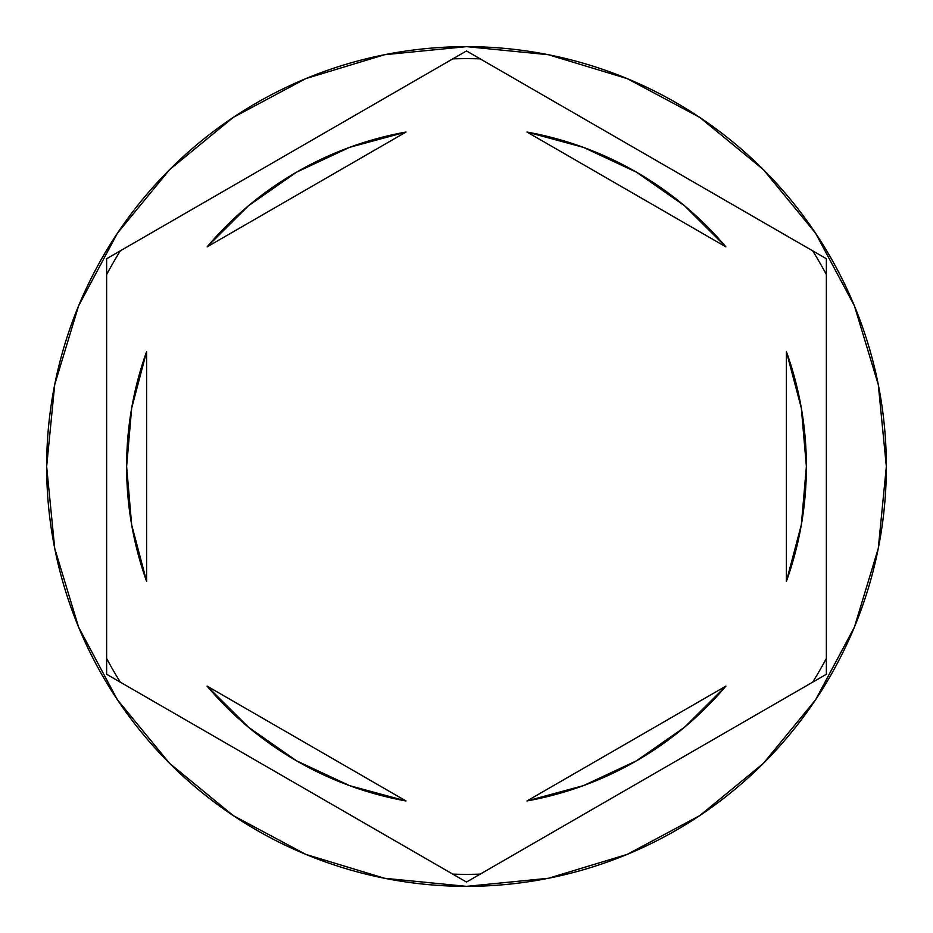 <?xml version="1.0" encoding="UTF-8"?>
<svg xmlns="http://www.w3.org/2000/svg" width="933" height="933" viewBox="0 0 933 933"><rect width="100%" height="100%" fill="white"/><g stroke="black" fill="none" stroke-linecap="round" stroke-linejoin="round"><path stroke-width="1.4" d="M812.655 250.814A407.849 407.849 0 0 1 826.37 274.57L826.37 674.267L466.5 882.047L106.63 674.267L106.63 258.733L466.5 50.953L812.655 250.814A407.849 407.849 0 0 1 826.37 274.57M452.785 58.872A407.849 407.849 0 0 1 480.215 58.872L826.37 258.733L826.37 658.43A407.849 407.849 0 0 1 812.655 682.186L480.215 874.128A407.849 407.849 0 0 1 452.785 874.128L120.345 682.186A407.849 407.849 0 0 1 106.63 658.43L106.63 274.57A407.849 407.849 0 0 1 120.345 250.814L452.785 58.872A407.849 407.849 0 0 1 480.215 58.872M46.65 466.5A419.85 419.85 0 0 1 466.5 46.65A419.85 419.85 0 0 1 886.35 466.5A419.85 419.85 0 0 0 466.5 46.65A419.85 419.85 0 0 0 46.65 466.5L54.72 548.406L78.605 627.174L117.406 699.762L169.619 763.381L233.238 815.594L305.826 854.395L384.594 878.28L466.5 886.35L548.406 878.28L627.174 854.395L699.762 815.594L763.381 763.381L815.594 699.762L854.395 627.174L878.28 548.406L886.35 466.5L878.28 384.594L854.395 305.826L815.594 233.238L763.381 169.619L699.762 117.406L627.174 78.605L548.406 54.72L466.5 46.65L384.594 54.72L305.826 78.605L233.238 117.406L169.619 169.619L117.406 233.238L78.605 305.826L54.72 384.594L46.65 466.5A419.85 419.85 0 0 0 466.5 886.35A419.85 419.85 0 0 0 886.35 466.5A419.85 419.85 0 0 1 466.5 886.35A419.85 419.85 0 0 1 46.65 466.5M131.646 524.754A339.88 339.88 0 0 0 131.658 524.824L146.609 581.352A339.88 339.88 0 0 1 126.62 466.5A339.88 339.88 0 0 0 126.62 466.523A339.88 339.88 0 0 1 146.609 351.648L131.658 408.211A339.88 339.88 0 0 0 131.646 408.246M526.982 132.043A339.88 339.88 0 0 1 725.909 246.895L684.402 205.657L636.434 172.162L583.44 147.367L526.982 132.043L725.909 246.895L526.982 132.043M801.354 408.246A339.88 339.88 0 0 0 801.342 408.176L786.391 351.648A339.88 339.88 0 0 1 786.391 581.352L801.342 524.789A339.88 339.88 0 0 0 801.354 524.754M801.342 524.789L806.38 466.5A339.88 339.88 0 0 0 806.38 466.488L801.342 408.211M725.909 686.105A339.88 339.88 0 0 1 526.982 800.957L583.44 785.633L636.434 760.838L684.402 727.343L725.909 686.105L526.982 800.957L725.909 686.105M406.018 800.957A339.88 339.88 0 0 1 207.091 686.105L248.598 727.343L296.566 760.838L349.56 785.633L406.018 800.957L207.091 686.105L406.018 800.957M786.391 351.648L786.391 581.352L786.391 351.648M146.609 581.352L146.609 351.648L146.609 581.352M131.658 408.211L126.62 466.5L131.658 524.789M120.345 250.814A407.849 407.849 0 0 0 106.63 274.57M106.63 658.43A407.849 407.849 0 0 0 120.345 682.186M452.785 874.128A407.849 407.849 0 0 0 480.215 874.128M812.655 682.186A407.849 407.849 0 0 0 826.37 658.43M636.434 172.162L684.402 205.657M684.402 727.343L636.434 760.838M296.566 760.838L248.598 727.343M248.598 205.657L296.566 172.162L248.598 205.657L207.091 246.895A339.88 339.88 0 0 1 406.018 132.043L349.56 147.367L296.566 172.162M207.091 246.895L406.018 132.043L207.091 246.895"/></g></svg>
